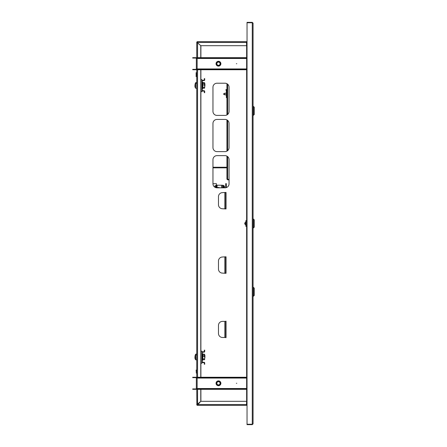 <?xml version="1.0" encoding="UTF-8"?>
<svg xmlns="http://www.w3.org/2000/svg" width="447" height="447" viewBox="0 0 447 447"><rect width="100%" height="100%" fill="white"/><g stroke="black" fill="none" stroke-linecap="round" stroke-linejoin="round"><path stroke-width="0.67" d="M253.069 423.845L252.264 424.65L252.264 22.35L253.069 23.155L253.069 423.845L252.264 424.248L247.035 424.248L247.035 22.752L252.264 22.752L253.069 23.155L253.069 106.431L253.471 106.431L253.471 115.281L254.276 114.477L254.276 107.235L253.471 106.431M253.471 115.281L253.069 115.281L253.069 211.956M253.069 241.928L253.069 287.365L253.471 287.365L253.471 296.216L254.276 295.411L254.276 288.17L253.471 287.365M253.471 296.216L253.069 296.216L253.069 405.34M247.035 404.535L246.632 404.535L246.632 377.659L197.149 377.659L197.149 378.061L196.345 378.061A0.402 0.402 0 0 0 195.942 377.659L192.724 377.659L192.724 377.257L195.942 377.257A0.805 0.805 0 0 1 196.747 378.061L196.747 68.939A0.805 0.805 0 0 1 195.942 69.743L192.724 69.743L192.724 69.341L195.942 69.341A0.402 0.402 0 0 0 196.345 68.939L197.149 68.939L197.149 69.341L246.632 69.341L246.632 58.076L197.149 58.076L197.149 58.479L196.345 58.479A0.402 0.402 0 0 0 195.942 58.076L192.724 58.076L192.724 57.674L195.942 57.674A0.805 0.805 0 0 1 196.747 58.479L196.747 42.465L197.552 42.471L197.552 41.66L247.035 41.66M246.632 58.076L246.632 42.465L247.035 42.465M197.149 69.341L197.149 69.743L246.632 69.743L246.632 377.659M252.264 424.65L247.035 424.65L247.035 424.248M246.632 400.914L246.509 404.133A0.805 0.805 0 0 0 247.035 404.887M246.632 404.937L246.632 404.557M246.632 42.443L246.632 42.063M196.87 404.535L196.747 388.521A0.805 0.805 0 0 1 195.942 389.326L192.724 389.326L192.724 388.924L195.942 388.924A0.402 0.402 0 0 0 196.345 388.521L197.149 388.521L197.149 388.924L246.632 388.924M225.232 208.738L226.037 208.939L226.037 192.445L225.232 192.646M225.232 337.474L226.037 337.675L226.037 321.181L225.232 321.382M225.232 273.106L226.037 273.307L226.037 256.813L225.232 257.014M212.962 183.79A4.023 4.023 0 0 0 216.985 187.818L225.025 187.818A4.023 4.023 0 0 0 229.054 183.79L229.054 159.657A4.023 4.023 0 0 0 225.025 155.634L216.985 155.634A4.023 4.023 0 0 0 212.962 159.657L212.962 183.79M212.962 147.583A4.023 4.023 0 0 0 216.985 151.611L225.025 151.611A4.023 4.023 0 0 0 229.054 147.583L229.054 123.45A4.023 4.023 0 0 0 225.025 119.427L216.985 119.427A4.023 4.023 0 0 0 212.962 123.45L212.962 147.583M212.962 111.376A4.023 4.023 0 0 0 216.985 115.404L225.025 115.404A4.023 4.023 0 0 0 229.054 111.376L229.054 87.243A4.023 4.023 0 0 0 225.025 83.22L216.985 83.22A4.023 4.023 0 0 0 212.962 87.243L212.962 111.376M197.552 404.937L197.552 404.535L197.149 404.535A0.402 0.402 0 0 0 197.552 404.937L200.776 401.317L246.509 401.317M246.509 45.683L200.776 45.683L197.149 42.465L197.552 42.465L197.552 42.063A0.402 0.402 0 0 0 197.149 42.465L196.747 42.465A0.805 0.805 0 0 1 197.552 41.66L197.552 42.063M200.893 45.683L200.893 57.674M200.893 69.743L200.893 79.616M200.893 91.685L200.893 351.169M200.893 363.238L200.893 377.257M200.893 389.326L200.893 401.317M224.83 321.382L222.494 321.382A4.023 4.023 0 0 0 218.471 325.405L218.471 333.451A4.023 4.023 0 0 0 222.494 337.474L225.713 337.474L225.713 321.382L224.83 321.382L224.83 337.474M225.713 256.813L222.494 257.014A4.023 4.023 0 0 0 218.471 261.037L218.471 269.083A4.023 4.023 0 0 0 222.494 273.106L225.713 273.307M225.713 257.014L225.713 273.106M225.713 192.445L222.494 192.646A4.023 4.023 0 0 0 218.471 196.669L218.471 204.715A4.023 4.023 0 0 0 222.494 208.738L225.713 208.939M225.713 192.646L225.713 208.738M252.264 22.35L247.035 22.35L247.035 22.752M246.509 41.66L246.509 42.867A0.805 0.805 0 0 1 247.035 42.113M246.509 42.867L246.632 46.086M236.776 383.291L236.374 383.291L236.776 383.291M216.057 383.291A2.414 2.414 0 0 1 218.471 380.878A2.414 2.414 0 0 1 220.885 383.291A2.414 2.414 0 0 1 218.471 385.705A2.414 2.414 0 0 1 216.057 383.291M196.345 388.521L196.345 378.061M246.632 389.326L197.149 389.326L197.149 388.924M246.632 377.257L197.149 377.257L197.149 377.659M236.776 63.709L236.374 63.709L236.776 63.709M216.057 63.709A2.414 2.414 0 0 1 218.471 61.295A2.414 2.414 0 0 1 220.885 63.709A2.414 2.414 0 0 1 218.471 66.122A2.414 2.414 0 0 1 216.057 63.709M196.345 68.939L196.345 58.479M246.632 69.743L246.632 69.341M246.632 57.674L197.149 57.674L197.149 58.076M219.332 384.934A1.855 1.855 0 0 0 220.114 382.431A1.855 1.855 0 0 0 217.611 381.649A1.855 1.855 0 0 0 216.829 384.152A1.855 1.855 0 0 0 219.332 384.934M217.443 381.336A2.213 2.213 0 0 1 220.432 382.269A2.213 2.213 0 0 1 219.499 385.253A2.213 2.213 0 0 1 216.51 384.319A2.213 2.213 0 0 1 217.443 381.336M219.538 385.325A2.291 2.291 0 0 0 220.505 382.23A2.291 2.291 0 0 0 217.404 381.263A2.291 2.291 0 0 0 216.437 384.359A2.291 2.291 0 0 0 219.538 385.325M217.348 381.157A2.414 2.414 0 0 1 220.611 382.174A2.414 2.414 0 0 1 219.594 385.431A2.414 2.414 0 0 1 216.331 384.414A2.414 2.414 0 0 1 217.348 381.157M217.723 381.867A1.609 1.609 0 0 0 217.046 384.04A1.609 1.609 0 0 0 219.22 384.716A1.609 1.609 0 0 0 219.896 382.548A1.609 1.609 0 0 0 217.723 381.867M217.343 62.234A1.855 1.855 0 0 0 216.996 64.832A1.855 1.855 0 0 0 219.6 65.178A1.855 1.855 0 0 0 219.946 62.58A1.855 1.855 0 0 0 217.343 62.234M219.818 65.463A2.213 2.213 0 0 1 216.711 65.05A2.213 2.213 0 0 1 217.125 61.949A2.213 2.213 0 0 1 220.231 62.362A2.213 2.213 0 0 1 219.818 65.463M217.08 61.887A2.291 2.291 0 0 0 216.65 65.1A2.291 2.291 0 0 0 219.863 65.53A2.291 2.291 0 0 0 220.293 62.312A2.291 2.291 0 0 0 217.08 61.887M219.935 65.625A2.414 2.414 0 0 1 216.555 65.173A2.414 2.414 0 0 1 217.007 61.787A2.414 2.414 0 0 1 220.388 62.239A2.414 2.414 0 0 1 219.935 65.625M219.449 64.983A1.609 1.609 0 0 0 219.751 62.731A1.609 1.609 0 0 0 217.493 62.429A1.609 1.609 0 0 0 217.192 64.686A1.609 1.609 0 0 0 219.449 64.983M246.509 42.063L247.035 42.063M247.035 405.34L197.552 405.34A0.805 0.805 0 0 1 196.747 404.535L197.552 404.529L196.747 404.535M247.035 404.937L246.509 404.937M246.509 404.133L246.509 405.34M197.149 42.465L200.77 45.689L200.77 57.674M200.77 389.326L200.77 401.311L197.149 404.535M200.77 69.743L200.77 377.257M196.345 74.649L196.144 76.66L196.144 72.638L196.345 74.649M196.546 74.649L196.546 76.549L196.546 74.649M196.345 72.855L196.624 72.671L196.747 76.627M196.345 373.178L196.144 370.015L196.345 373.178M196.546 373.178L196.546 370.133L196.546 373.178M245.504 223.902L245.626 222.098M253.471 227.925L254.276 227.121L254.276 219.879L253.471 219.075L253.471 227.925L253.069 227.925M245.828 220.684L245.828 226.316L246.632 226.316L246.632 220.684L245.828 220.684L246.632 220.684M245.828 221.835L245.828 225.165M253.069 43.873L253.069 177.839M203.888 91.082L202.681 91.082A0.805 0.805 0 0 1 201.876 90.277L201.876 87.059L202.279 87.059L202.279 90.277A0.402 0.402 0 0 0 202.681 90.68L203.888 90.68A0.805 0.805 0 0 1 204.692 91.484L204.692 92.691L204.29 92.691L204.29 91.484A0.402 0.402 0 0 0 203.888 91.082M202.681 80.22L203.888 80.22A0.402 0.402 0 0 0 204.29 79.817L204.29 78.611L204.692 78.611L204.692 79.817A0.805 0.805 0 0 1 203.888 80.622L202.681 80.622A0.402 0.402 0 0 0 202.279 81.024L202.279 87.059L201.876 81.024A0.805 0.805 0 0 1 202.681 80.22M204.916 86.131L204.916 83.757M195.752 83.505L195.752 82.622A4.023 4.023 0 0 0 195.222 83.678A3.978 0.659 26.9 0 1 195.222 83.678A3.978 0.659 26.9 0 1 195.227 83.667A4.012 3.945 180 0 0 195.065 84.36L195.065 84.762M202.821 84.131L202.821 82.544L204.452 82.661L204.452 84.17M202.821 82.544L203.067 83.606M204.452 82.661L204.692 83.047M204.692 87.12L204.597 82.812M196.747 88.327L195.635 88.238L195.635 83.589A4.023 4.023 0 0 0 194.942 85.304A4.012 3.526 180 0 1 195.104 84.684M194.976 85.405A4.012 3.526 0 0 0 194.942 85.578L194.942 85.405A4.012 1.911 180 0 1 195.104 85.07A3.978 3.129 46.3 0 0 195.093 85.321A3.978 3.129 46.3 0 0 195.104 85.573A4.012 1.911 0 0 0 194.942 85.908L194.942 86.249A4.012 3.526 180 0 0 195.104 86.869A3.978 1.699 150.4 0 0 195.104 87.143A4.012 3.526 0 0 1 194.942 86.522L194.942 86.522A4.023 4.023 0 0 0 195.635 88.238L195.635 83.589M195.093 85.589L194.942 85.919M202.854 82.606L202.72 88.618L202.821 83.488L204.452 83.606L204.692 84.064M202.972 88.221L204.452 88.221L204.452 87.299L202.972 87.299L202.821 88.338M204.452 88.221L204.452 87.299M202.821 83.488L202.972 84.991L204.452 84.991L204.692 86.148L204.452 83.606M202.821 84.947L202.821 87.372M204.452 84.991L204.553 83.723M204.553 88.104L204.692 87.763M202.821 355.683L202.821 354.097L204.452 354.214L204.452 355.723M202.821 354.097L203.067 355.158M204.452 354.214L204.692 354.6M204.452 356.544L204.452 355.158L202.972 355.158L202.972 356.544L204.452 356.544L204.597 354.365M204.916 357.684L204.916 355.309M195.752 355.058L195.752 354.175A4.023 4.023 0 0 0 195.222 355.231A3.978 0.659 26.9 0 1 195.222 355.231A3.978 0.659 26.9 0 1 195.227 355.22A4.012 3.945 180 0 0 195.065 355.913L195.065 356.315M203.888 362.634L202.681 362.634A0.805 0.805 0 0 1 201.876 361.83L201.876 358.611L202.279 358.611L202.279 361.83A0.402 0.402 0 0 0 202.681 362.232L203.888 362.232A0.805 0.805 0 0 1 204.692 363.037L204.692 364.244L204.29 364.244L204.29 363.037A0.402 0.402 0 0 0 203.888 362.634M202.681 351.772L203.888 351.772A0.402 0.402 0 0 0 204.29 351.37L204.29 350.163L204.692 350.163L204.692 351.37A0.805 0.805 0 0 1 203.888 352.175L202.681 352.175A0.402 0.402 0 0 0 202.279 352.577L202.279 358.611L201.876 352.577A0.805 0.805 0 0 1 202.681 351.772M196.747 359.88L195.635 359.79L195.635 355.142A4.023 4.023 0 0 0 194.942 356.857A4.012 3.526 180 0 1 195.104 356.237M204.692 358.673L204.692 356.259M194.942 356.857L194.942 356.957A4.012 1.911 180 0 1 195.104 356.622A3.978 3.129 46.3 0 0 195.093 356.874A3.978 3.129 46.3 0 0 195.104 357.125A4.012 1.911 0 0 0 194.942 357.46L194.942 357.801A4.012 3.526 180 0 0 195.104 358.421A3.978 1.699 150.4 0 0 195.104 358.695A4.012 3.526 0 0 1 194.942 358.075L194.942 358.075A4.023 4.023 0 0 0 195.635 359.79M194.976 356.957A4.012 3.526 0 0 0 194.942 357.131L194.942 357.471M202.854 354.158L202.821 355.041M202.972 359.774L204.452 359.774L204.452 358.852L202.972 358.852L202.821 359.891M204.452 359.774L204.452 358.852M202.821 356.499L202.821 358.924M204.452 355.158L204.692 355.616M204.692 355.851L204.553 355.276M204.553 359.656L204.692 359.315M229.054 179.482L226.942 179.152L226.942 156.115M226.942 151.125L226.942 119.908M226.942 114.918L226.942 83.701M226.942 179.152L227.624 179.839L227.624 179.554L229.054 179.554M227.221 179.152L227.624 179.554M229.054 179.839L227.624 179.839M226.942 97.647L226.338 97.647L226.338 90.607A0.402 0.402 0 0 0 225.936 90.205L226.942 90.205M226.942 90.607A1.006 1.006 0 0 0 225.936 89.601L226.942 89.601M212.962 167.245L226.942 167.245M212.962 167.848L226.942 167.848M216.091 185.712L215.253 185.712A0.402 0.402 0 0 0 214.851 186.114L214.851 187.204M212.962 183.7L216.46 183.7L216.46 185.209M215.655 185.712L215.655 187.589M219.142 187.818L219.142 187.522L217.13 187.522L217.13 187.818M217.734 187.522L217.734 187.818M222.528 187.818L222.528 185.209L216.091 185.209L216.091 187.718M216.694 187.807L216.694 185.209M223.366 185.712L224.103 185.773L224.103 187.818M224.578 187.014L224.578 186.941A2.609 2.565 180 0 0 224.478 186.5A2.587 0.425 -26.9 0 0 224.478 186.5A2.587 0.425 -26.9 0 1 224.483 186.533A2.587 0.425 -26.9 0 1 224.478 186.572A2.609 2.565 -0 0 1 224.578 187.014L224.578 187.181A2.609 0.481 180 0 1 224.478 187.265A2.587 2.274 -110.3 0 1 224.478 187.673A2.609 0.481 0 0 0 224.578 187.589L224.578 187.701A2.609 2.565 -0 0 1 224.562 187.818M222.964 187.818L222.964 185.309L223.366 185.309L223.366 187.818M225.713 187.757L225.713 183.644L226.316 183.644L226.316 187.606M200.871 79.616L200.871 91.685L201.876 91.685L201.876 79.616L200.77 79.616M200.871 351.169L200.871 363.238L201.876 363.238L201.876 351.169L200.77 351.169M224.886 94.87L223.399 94.026L224.886 93.183L224.886 94.87L226.338 94.87M246.621 42.465L197.557 42.465L197.552 57.674M197.552 389.326L197.552 404.535L246.621 404.535M224.83 257.014L224.83 273.106M224.83 192.646L224.83 208.738M246.632 388.521L197.149 388.521L197.149 378.061L246.632 378.061M246.632 68.939L197.149 68.939L197.149 58.479L246.632 58.479M197.552 377.257L197.552 69.743M196.747 370.049L196.747 374.005M195.931 83.5L195.752 82.622M195.931 355.052L195.752 354.175M195.814 359.88L195.635 355.142M227.624 84.165L227.624 114.454M227.624 120.372L227.624 150.661M227.624 156.579L227.624 179.482M218.438 187.522L218.438 187.818M217.097 187.818L217.097 185.209M221.522 185.209L221.522 187.818M222.528 185.684L222.645 187.818M222.645 185.566L222.841 187.818M223.986 185.712L223.986 187.818M245.504 224.718C244.453 223.908 244.453 223.092 245.504 222.282M253.069 219.075L253.471 219.075M196.747 82.527L195.931 82.527M202.72 82.237L202.279 82.315M202.279 84.706L201.876 84.706M196.747 83.5L195.814 83.5M202.72 88.618L202.279 88.54M202.837 83.533L202.279 83.287M202.72 353.789L202.279 353.868M196.747 354.08L195.931 354.08M202.279 356.259L201.876 356.259M196.747 355.052L195.814 355.052M202.72 360.17L202.279 360.092M202.837 355.086L202.279 354.84M224.478 186.505A2.615 2.615 0 0 0 224.103 185.773M224.886 93.183L226.338 93.183"/></g></svg>
